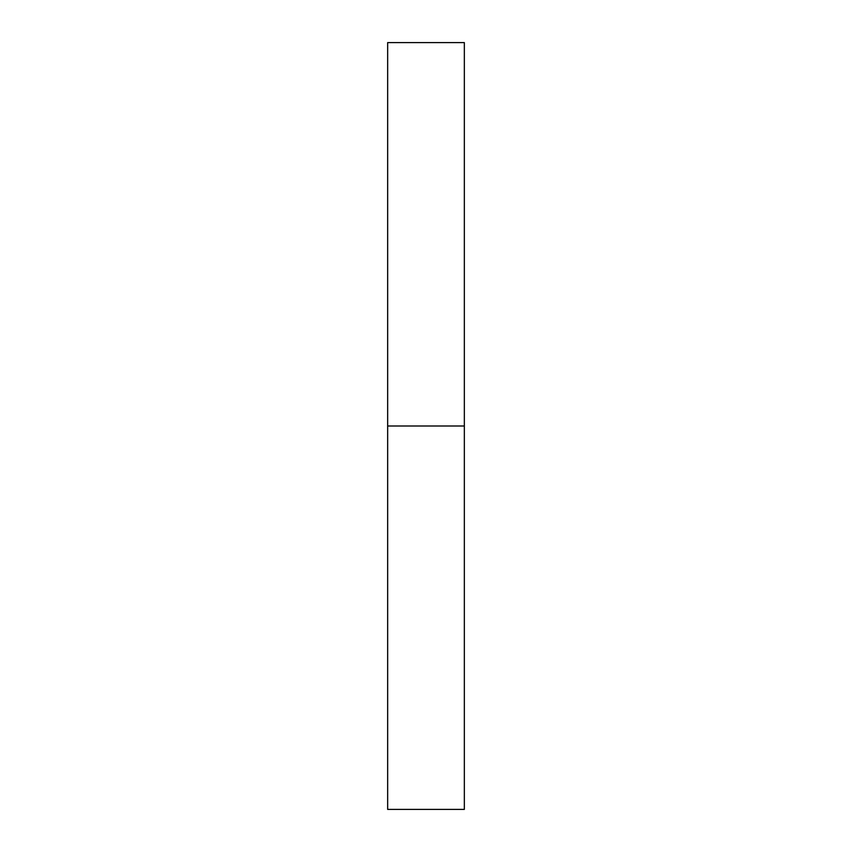 <?xml version="1.0" encoding="UTF-8"?>
<svg xmlns="http://www.w3.org/2000/svg" width="852" height="852" viewBox="0 0 852 852"><rect width="100%" height="100%" fill="white"/><g stroke="black" fill="none" stroke-linecap="round" stroke-linejoin="round"><path stroke-width="1.28" d="M387.66 809.4L387.66 42.6L387.66 809.4L464.34 809.4L464.34 426L387.66 426L464.34 426L464.34 42.6L464.34 809.4M387.66 42.6L464.34 42.6"/></g></svg>
